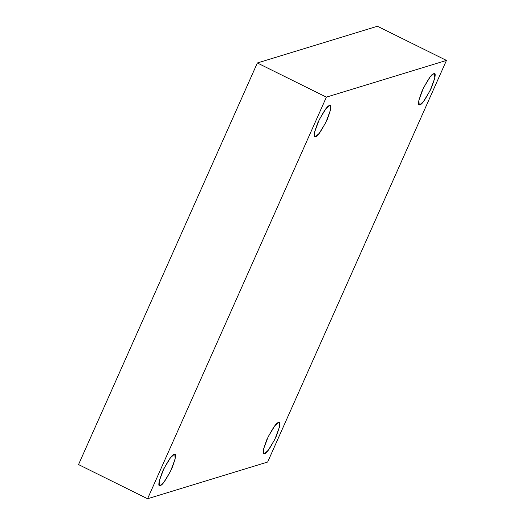 <?xml version="1.0" encoding="UTF-8"?>
<svg xmlns="http://www.w3.org/2000/svg" width="525" height="525" viewBox="0 0 525 525"><rect width="100%" height="100%" fill="white"/><g stroke="black" fill="none" stroke-linecap="round" stroke-linejoin="round"><path stroke-width="0.79" d="M419.941 104.672L423.557 101.43L430.165 90.543L434.798 78.14L434.464 73.782L433.702 73.763C436.282 72.214 435.527 76.899 431.445 87.806C425.572 99.258 421.739 104.882 419.941 104.672C417.368 106.221 418.123 101.535 422.205 90.628C428.078 79.177 431.911 73.552 433.702 73.763L430.093 77.004L423.485 87.892L418.845 100.295L419.18 104.652L419.941 104.672M315.643 136.566L319.252 133.324L325.861 122.437L330.501 110.033L330.166 105.676L329.405 105.656C331.977 104.107 331.229 108.793 327.141 119.7C321.267 131.152 317.435 136.776 315.643 136.566C313.064 138.114 313.819 133.435 317.901 122.522C323.774 111.07 327.613 105.446 329.405 105.656L325.795 108.898L319.18 119.785L314.547 132.188L314.882 136.553L315.643 136.566M160.328 485.408L163.938 482.167L170.546 471.279L175.186 458.876L174.851 454.519L174.09 454.499C176.662 452.95 175.914 457.636 171.826 468.543C165.952 479.994 162.12 485.618 160.328 485.408C157.749 486.957 158.504 482.272 162.586 471.365C168.459 459.913 172.298 454.289 174.09 454.499L170.481 457.741L163.866 468.628L159.232 481.031L159.567 485.389L160.328 485.408M264.626 453.515L268.242 450.273L274.851 439.386L279.484 426.983L279.149 422.625L278.388 422.605C280.967 421.057 280.212 425.742 276.13 436.649C270.257 448.101 266.424 453.725 264.626 453.515C262.054 455.063 262.808 450.378 266.89 439.471C272.764 428.019 276.596 422.395 278.388 422.605L274.778 425.847L268.17 436.734L263.53 449.137L263.865 453.495L264.626 453.515M267.652 462.033L147.571 498.75L78.54 464.579L147.571 498.75L326.379 97.138L257.348 62.967L78.54 464.579L257.348 62.967L326.379 97.138L446.46 60.421L377.429 26.25L257.348 62.967L377.429 26.25L446.46 60.421L267.652 462.033L446.46 60.421L326.379 97.138L147.571 498.75L267.652 462.033"/></g></svg>
